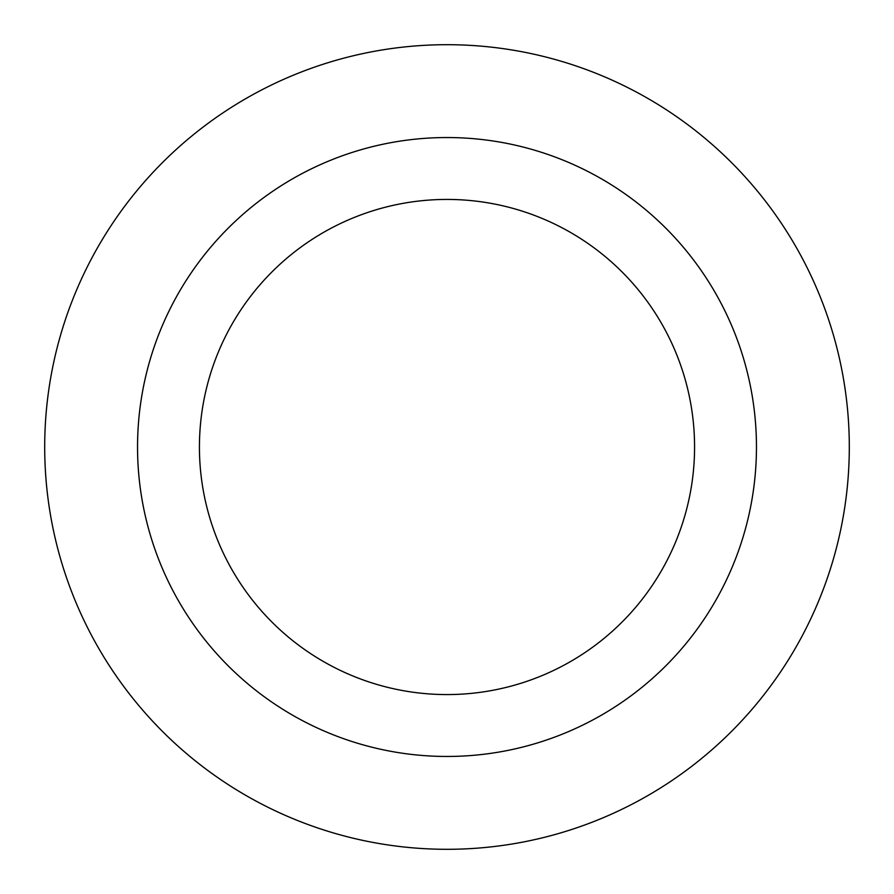 <?xml version="1.0" encoding="UTF-8"?>
<svg xmlns="http://www.w3.org/2000/svg" width="894" height="894" viewBox="0 0 894 894"><rect width="100%" height="100%" fill="white"/><g stroke="black" fill="none" stroke-linecap="round" stroke-linejoin="round"><path stroke-width="1.34" d="M694.571 447A247.571 247.571 0 0 0 447 199.429A247.571 247.571 0 0 0 199.429 447A247.571 247.571 0 0 0 447 694.571A247.571 247.571 0 0 0 694.571 447A247.571 247.571 0 0 1 447 694.571A247.571 247.571 0 0 1 199.429 447M849.3 447A402.3 402.3 0 0 0 447 44.7A402.3 402.3 0 0 0 44.7 447A402.3 402.3 0 0 0 447 849.3A402.3 402.3 0 0 0 849.3 447M447 756.458A309.458 309.458 0 0 0 756.458 447A309.458 309.458 0 0 0 447 137.542A309.458 309.458 0 0 0 137.542 447A309.458 309.458 0 0 0 447 756.458"/></g></svg>

